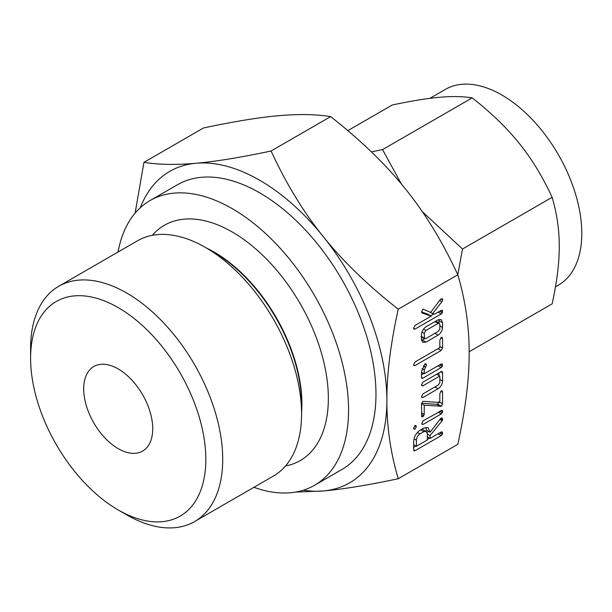 <?xml version="1.0" encoding="UTF-8"?>
<svg xmlns="http://www.w3.org/2000/svg" width="612" height="612" viewBox="0 0 612 612"><rect width="100%" height="100%" fill="white"/><g stroke="black" fill="none" stroke-linecap="round" stroke-linejoin="round"><path stroke-width="0.92" d="M416.313 426.771L414.959 429.119L413.896 429.15L413.582 428.346L414.959 425.516L415.908 425.508L416.313 426.771L414.622 425.799M423.152 424.384L422.127 424.376L421.775 423.596L423.152 420.781L442.124 410.262L442.652 411.539L441.252 413.942L423.152 424.384L421.775 423.596M421.484 404.341L422.693 401.487L423.412 401.311L439.821 402.535L439.821 393.753L441.183 390.9L442.109 390.9L442.553 392.177L442.553 403.836L441.344 406.246L424.215 405.19L424.215 414.423L422.846 416.826L421.806 416.849L421.484 404.341M421.484 385.032L422.884 382.202L441.145 371.652L442.101 371.492L442.553 372.907L442.553 381.054C442.308 384.336 440.824 386.891 438.1 388.727L422.884 397.517L421.836 397.532L421.484 396.744L422.892 393.906L438.177 385.086L439.821 382.668L439.821 376.028L422.892 385.797L421.852 385.828L421.484 385.032M421.484 377.329L421.484 371.453L425.065 363.849L426.105 363.918L426.48 365.157L424.215 369.931L424.215 373.771L441.145 364.002L442.201 363.987L442.254 366.42L441.145 367.598L422.884 378.147L421.836 378.346L421.484 377.329L422.884 378.147M439.821 340.241L441.183 337.373L442.109 337.38L442.553 338.658L442.553 348.044L441.153 350.477L414.982 365.594L413.934 365.601L413.582 364.821L414.99 361.983L439.821 347.647L439.821 340.241M421.484 334.955C421.645 331.574 423.129 328.866 425.937 326.831L438.1 319.808L441.206 319.571L442.553 322.792L442.553 327.451C442.308 330.732 440.824 333.288 438.1 335.124L425.937 342.146L422.708 342.368L421.484 339.614L421.484 334.955M398.236 478.722L457.807 444.327C465.457 409.581 469.243 379.142 469.159 353.002C469.243 326.77 465.457 300.699 457.807 274.788L398.236 309.182C390.578 343.929 386.792 374.376 386.876 400.508C386.792 426.74 390.578 452.811 398.236 478.722C367.835 485.171 342.858 489.256 323.297 490.962L295.535 492.086M422.984 309.098L430.657 312.395L440.678 299.13L442.262 298.679L442.652 299.926L441.872 301.762L432.539 313.696L434.658 314.14L441.237 310.338L442.3 310.322L442.346 312.755L441.244 313.941L414.99 329.095L413.934 329.118L413.582 328.33L414.982 325.5L431.169 316.152L422.035 312.946L421.538 312.028L423.022 309.075M423.841 428.048L428.117 427.727L430.068 432.263L440.487 418.73L441.237 418.004L442.247 418.065L442.652 419.297L442.124 420.712L430.068 435.583L430.068 438.414L441.206 431.98L442.285 431.95L442.346 434.39L441.252 435.56L415.081 450.677L414.033 450.876L413.681 449.874L413.681 441.772C413.934 437.006 416.015 433.189 419.931 430.305L423.841 428.048M118.215 368.944A48.807 28.183 60 0 1 150.101 411.952A48.807 28.183 60 0 1 142.619 451.067A48.807 28.183 60 0 1 118.215 448.65A48.807 28.183 60 0 1 86.33 405.641A48.807 28.183 60 0 1 93.812 366.527A48.807 28.183 60 0 1 118.215 368.944M555.459 286.875L558.374 285.192A113.029 65.262 -120 0 0 575.701 194.616A113.029 65.262 -120 0 0 501.863 95.013A113.029 65.262 -120 0 0 445.345 89.413L429.861 98.348M126.661 514.845L118.215 509.964A123.907 71.543 60 0 1 30.6 358.211A123.907 71.543 60 0 1 118.215 307.622A123.907 71.543 60 0 1 205.831 459.382A123.907 71.543 60 0 1 118.215 509.964L126.661 514.845A135.849 78.435 60 0 1 126.653 514.837A135.849 78.435 60 0 0 194.585 521.569L273.434 476.044A135.849 78.435 60 0 0 301.571 413.857A135.849 78.435 60 0 0 205.51 247.477L205.51 247.477A135.849 78.435 60 0 0 137.585 240.745L58.737 286.271A135.849 78.435 60 0 1 126.661 293.003A135.849 78.435 60 0 1 215.409 412.71A135.849 78.435 60 0 1 194.585 521.569M30.6 358.211L30.6 348.465A135.849 78.435 60 0 1 58.737 286.271M469.159 351.755L552.123 303.858C556.928 282.017 559.307 262.885 559.261 246.452C559.307 230.043 556.928 213.649 552.123 197.286C542.637 176.73 531.69 158.783 519.297 143.453C507.057 128.137 491.359 112.945 472.196 97.859C462.71 96.359 451.771 96.176 439.37 97.308C427.13 98.379 411.432 100.942 392.269 104.996L347.838 130.654M422.288 211.63L462.496 249.03L552.123 197.286M462.496 249.03L457.784 274.734M371.377 151.883L382.569 149.603L472.196 97.859M382.569 149.603L401.311 183.921M213.848 252.289L205.517 247.477L213.848 252.289A124.06 71.627 60 0 1 301.571 404.226L301.571 413.857M152.311 235.329A135.849 78.435 60 0 1 232.292 232.017A135.849 78.435 60 0 1 324.245 363.933A135.849 78.435 60 0 1 285.49 466.007M253.911 487.32A164.406 94.921 -120 0 0 314.499 485.316A164.406 94.921 -120 0 0 339.698 353.575A164.406 94.921 -120 0 0 232.292 208.692A164.406 94.921 -120 0 0 150.085 200.552A164.406 94.921 -120 0 0 118.062 252.022M150.085 200.552L177.518 184.717A164.406 94.921 60 0 1 259.718 192.857A164.406 94.921 60 0 1 367.123 337.74A164.406 94.921 60 0 1 341.924 469.481L314.499 485.316M303.361 490.204A179.821 103.818 -120 0 0 323.297 490.962A179.821 103.818 -120 0 0 386.876 400.508A179.821 103.818 -120 0 0 323.297 236.653A179.821 103.818 -120 0 0 259.718 180.272A179.821 103.818 -120 0 0 196.146 163.236A179.821 103.818 -120 0 0 140.293 207.751M135.122 213.137L143.927 162.364C159.021 164.743 176.424 165.041 196.146 163.236C215.699 161.53 240.677 157.452 271.078 151.003C286.171 183.715 303.583 212.265 323.297 236.653C342.858 261.125 367.835 285.307 398.236 309.182M457.807 274.788C442.713 242.077 425.302 213.527 405.588 189.139C386.027 164.666 361.049 140.485 330.648 116.609C315.555 114.222 298.151 113.931 278.429 115.729C258.876 117.435 233.891 121.52 203.498 127.969L143.927 162.364M330.648 116.609L271.078 151.003M440.908 298.924L442.652 299.926M439.661 300.484L441.872 301.762M429.188 311.76L432.539 313.696M440.892 310.536L442.652 311.554M439.699 311.225L442.346 312.755M438.123 312.135L441.244 313.941M433.908 313.979L430.657 315.853M413.582 328.292L414.99 329.095M421.546 311.952L427.536 314.055L431.169 316.152M438.812 319.464L438.919 320.696L442.553 322.792M438.919 320.696L438.919 323.014M439.821 325.875L442.553 327.451M434.979 333.318L438.1 335.124M424.552 338.75L422.303 340.05L425.937 342.146M422.303 340.05L421.538 340.41M439.821 324.337L439.339 323.251L438.161 323.373L425.876 330.472L424.215 333.341L424.606 338.78L425.876 338.581L438.161 331.482L439.821 329.065L439.821 324.337M435.04 321.575L438.161 323.373M421.484 336.493L424.215 338.076M421.974 332.048L424.215 333.341M423.519 329.111L425.876 330.472M440.839 337.671L442.553 338.658M439.821 346.469L442.553 348.044M438.031 348.679L441.153 350.477M413.582 364.783L414.982 365.594M424.705 364.14L426.48 365.157M423.252 365.915L425.524 367.223M421.951 368.623L424.215 369.931M421.484 372.195L424.215 373.771M440.793 364.201L442.553 365.211M439.6 364.89L442.254 366.42M438.031 365.8L441.145 367.598M423.703 373.481L421.484 374.758M440.762 371.874L442.553 372.907M438.919 372.945L438.919 375.508M439.821 379.478L442.553 381.054M434.979 386.929L438.1 388.727M421.484 396.706L422.884 397.517M436.7 374.223L439.821 376.028M421.484 384.986L422.892 385.797M440.847 391.19L442.553 392.177M439.821 402.26L442.553 403.836M438.919 401.74L437.71 404.142L441.344 406.246M437.71 404.142L436.838 404.364L440.472 406.467M436.838 404.364L421.591 403.178M421.515 403.637L424.215 405.19M421.484 412.848L424.215 414.423M421.484 414.5L423.818 415.846M421.484 416.038L422.846 416.826M440.908 410.537L442.652 411.539M439.691 411.233L442.346 412.763M438.131 412.136L441.252 413.942M413.582 428.323L414.959 429.119M425.929 427.291L426.434 430.167L430.068 432.263M440.885 418.279L442.652 419.297M440.334 418.922L442.491 420.161M439.921 419.442L442.124 420.712M428.27 431.223L427.153 432.6M427.337 434.007L430.068 435.583M427.337 436.838L430.068 438.414M440.892 432.164L442.652 433.181M439.691 432.86L442.346 434.39M438.131 433.763L441.252 435.56M429.555 438.123L427.337 439.401M415.9 446.003L413.681 447.288M413.681 449.866L415.081 450.677M413.681 444.725L416.412 446.301L427.337 439.99L427.337 433.885L426.197 431.399L422.012 429.096M414.049 438.827L416.412 440.189L416.412 446.301M417.399 432.447L419.931 433.908C417.759 435.461 416.588 437.549 416.412 440.189M420.719 429.846L423.841 431.651L419.931 433.908M426.197 431.399L423.841 431.651M206.573 248.09A123.953 71.566 60 0 1 214.261 252.136A123.953 71.566 60 0 1 301.571 412.633M439.339 323.251L435.706 321.155M424.606 338.78L420.972 336.677"/></g></svg>
